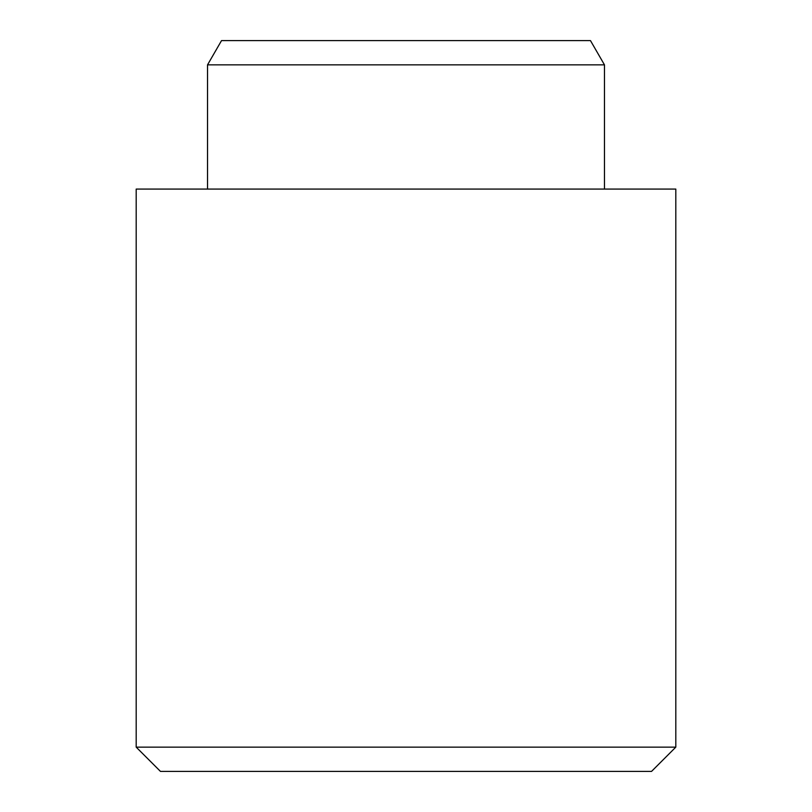 <?xml version="1.0" encoding="UTF-8"?>
<svg xmlns="http://www.w3.org/2000/svg" width="812" height="812" viewBox="0 0 812 812"><rect width="100%" height="100%" fill="white"/><g stroke="black" fill="none" stroke-linecap="round" stroke-linejoin="round"><path stroke-width="1.22" d="M651.539 771.4L160.461 771.4L136.193 747.141L675.807 747.141L651.539 771.4M207.527 64.858L221.534 40.6L590.466 40.6L604.473 64.858L207.527 64.858L207.527 189.084M675.807 747.141L675.807 189.084L136.193 189.084L136.193 747.141M604.473 64.858L604.473 189.084"/></g></svg>
